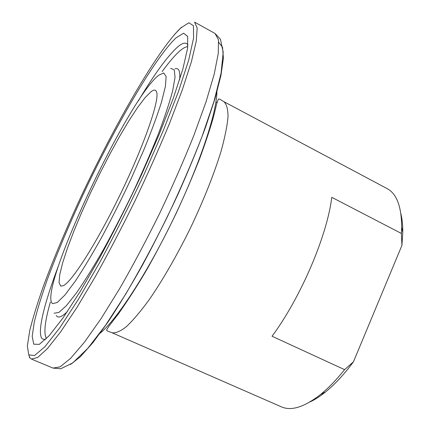 <?xml version="1.0" encoding="UTF-8"?>
<svg xmlns="http://www.w3.org/2000/svg" width="430" height="430" viewBox="0 0 430 430"><rect width="100%" height="100%" fill="white"/><g stroke="black" fill="none" stroke-linecap="round" stroke-linejoin="round"><path stroke-width="0.64" d="M111.934 332.707L281.43 406.861C291.346 411.236 304.418 407.081 320.646 394.401C328.498 388.037 336.475 379.781 344.575 369.644L272.045 336.244C300.828 297.463 327.112 235.748 331.783 197.327L401.4 233.469L401.652 227.099C401.539 206.502 396.691 193.672 387.108 188.603L223.815 101.63C226.572 103.985 227.975 109.01 228.024 116.707C227.207 125.947 224.858 137.573 220.972 151.58C214.07 174.021 203.411 200.815 190.425 228.088C177.085 255.183 162.674 280.166 149.355 299.495C140.777 311.234 133.112 320.285 126.372 326.655C120.303 331.39 115.487 333.406 111.934 332.707L107.5 331.057L106.527 330.036L109.048 325.999L118.282 314.067C129.188 298.474 139.035 283.069 147.823 267.842C157.428 250.679 166.845 232.582 176.069 213.554C184.916 194.484 192.758 176.219 199.606 158.761C205.68 142.255 210.334 128.178 213.581 116.53L216.752 103.592L218.37 99.045L219.773 99.174L223.815 101.63M151.059 91.681L145.023 97.718L137.45 107.715L128.747 121.007L119.314 136.896L109.537 154.687L99.765 173.693L90.343 193.237L81.598 212.63L73.853 231.189L67.424 248.201L62.624 262.934L59.748 274.641L59.05 282.596L60.732 286.117L63.355 285.676C72.02 281.682 96.949 242.617 120.384 194.172C143.851 145.749 159.041 101.964 156.794 92.692C156.144 89.623 154.23 89.284 151.059 91.681M400.889 213.785C402.211 219.123 402.84 225.368 402.77 232.512L401.921 245.417L401.4 233.469M344.575 369.644L353.433 361.84C344.081 374.433 334.803 384.458 325.591 391.918C320.022 396.406 314.738 399.782 309.734 402.055M353.433 361.84L401.921 245.417M54.062 313.217L58.759 312.502L66.328 305.73L76.594 292.739C84.662 281.069 93.584 266.729 103.372 249.717C113.412 231.512 123.351 212.253 133.187 191.941C142.647 171.635 151.021 152.354 158.31 134.106C164.738 117.024 169.527 102.55 172.683 90.682L175.042 77.244L174.279 69.848L170.694 68.343M52.584 303.655L57.265 302.494L64.898 295.039L75.277 281.188C83.42 268.895 92.364 254.017 102.098 236.559C112.026 218.021 121.695 198.757 131.102 178.762L143.819 149.925C151.258 131.736 157.127 115.869 161.433 102.324L165.426 86.365L166.125 76.561L163.755 72.966L158.702 75.228C127.371 99.55 37.028 292.174 52.584 303.655M56.239 315.545L57.147 316.518C59.109 317.894 62.506 316.27 67.343 311.642M179.638 79.711C180.396 71.337 178.885 67.671 175.112 68.714M187.813 46.719C185.846 46.725 183.341 47.999 180.294 50.552C175.23 54.863 169.178 61.877 162.142 71.606M50.391 302.032C44.779 321.538 43.489 333.696 46.526 338.517M187.991 45.064C186.158 41.925 182.643 42.613 177.445 47.123C167.216 56.502 154.187 74.411 138.358 100.856M58.329 266.143C44.306 303.171 36.738 333.067 42.188 338.824L45.343 339.684M33.744 344.204L39.329 344.344L49.122 335.76L63 317.953L80.394 291.201L100.26 256.791C114.31 230.716 127.995 203.498 141.325 175.134L159.154 134.472L173.285 98.293L182.868 69.063L187.604 48.273L187.684 36.421L183.61 33.207L176.085 37.813C154.144 58.55 114.111 128.355 82.442 196.037C68.73 225.621 57.066 253.34 47.45 279.194C41.678 295.523 37.292 309.804 34.287 322.048L32.196 336.357L33.744 344.204M31.417 359.066L37.652 357.502L47.402 348.601L60.56 331.987L76.739 307.789L95.229 276.802C108.403 253.222 121.604 228.007 134.837 201.17C147.683 174.145 159.272 148.151 169.603 123.195L182.444 89.478L191.393 61.775L196.268 41.146L197.203 27.982L194.564 22.123L215.016 33.459L218.445 39.721L218.316 53.229L214.226 74.11L206.002 101.948L193.779 135.665C183.793 160.551 172.446 186.405 159.74 213.226C146.576 239.827 133.332 264.767 120.002 288.036L101.136 318.533L84.398 342.248L70.552 358.405L60.039 366.881L52.997 368.08L31.417 359.066L29.369 357.481M28.783 354.884L34.54 355.519L44.854 346.784L59.636 328.031L78.308 299.468L99.749 262.445C114.95 234.269 129.758 204.83 144.184 174.118L163.432 130.166L178.584 91.208L188.732 59.958L193.597 37.98L193.43 25.719L188.834 22.758L180.595 28.101C156.756 51.24 114.514 125.141 81.098 196.515C66.618 227.733 54.25 257.086 43.994 284.563C37.808 301.962 33.067 317.265 29.761 330.476L27.343 346.069L28.783 354.884M70.541 364.452L80.367 356.744L92.971 342.581L108 322.038C119.056 305.354 130.655 286.192 142.798 264.547C154.977 241.897 166.679 218.531 177.907 194.457C188.555 170.586 197.822 148.044 205.701 126.818L215.07 98.411L220.972 75.314L223.396 58.195L222.541 47.278L218.762 42.409M100.093 333.25C116.535 319.952 146.732 274.06 173.048 219.671C199.391 165.297 216.666 113.149 216.903 92.004M217.139 102.012L215.881 102.619M28.719 354.788L29.885 357.787M52.997 368.08L60.791 368.752L72.67 362.958L87.865 348.262L105.587 325.22L125.458 294.518C139.524 270.653 153.456 244.815 167.259 217.016C180.519 188.942 192.156 161.981 202.17 136.133L213.957 101.469L221.068 73.24L223.202 52.218L220.429 39.254L215.016 33.459M402.77 232.512L401.652 227.099M181.584 27.155L174.628 34.352M325.591 391.918L320.646 394.401"/></g></svg>
